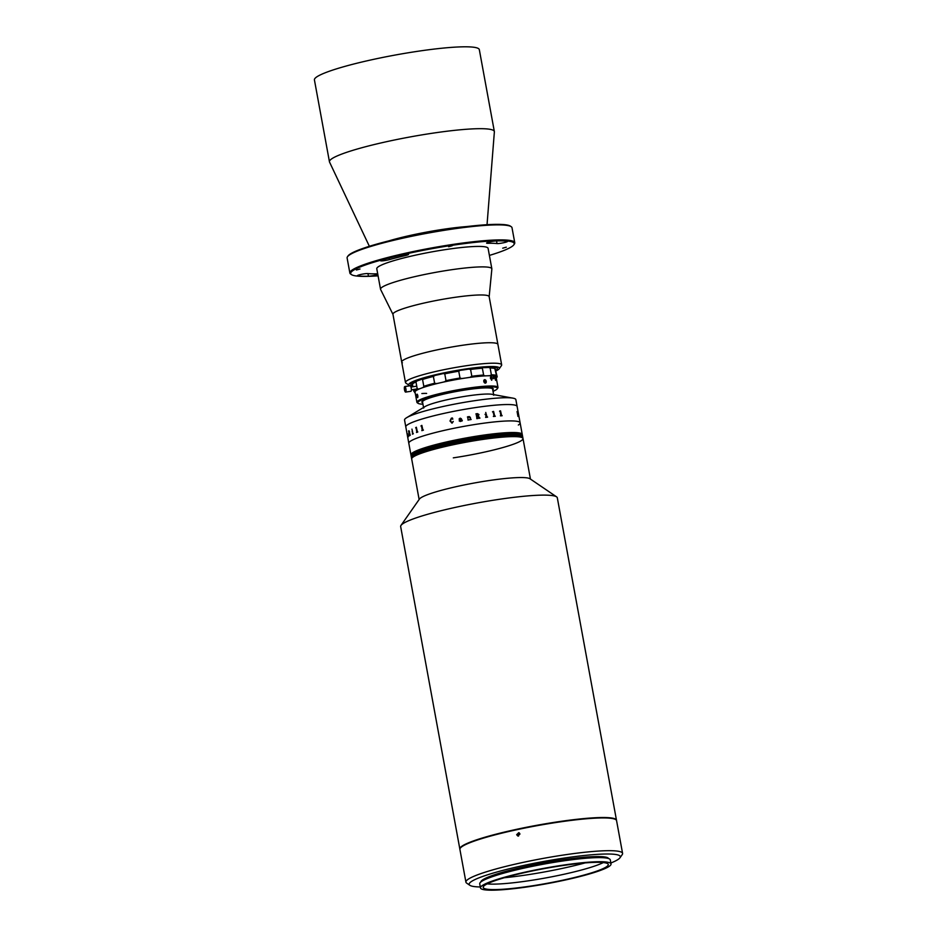 <?xml version="1.0" encoding="UTF-8"?>
<svg xmlns="http://www.w3.org/2000/svg" width="937" height="937" viewBox="0 0 937 937"><rect width="100%" height="100%" fill="white"/><g stroke="black" fill="none" stroke-linecap="round" stroke-linejoin="round"><path stroke-width="1.41" d="M347.475 256.738L348.037 255.942A83.135 9.803 -10.4 0 1 450.065 228.815A83.135 9.803 -10.4 0 1 510.407 226.145L511.215 226.684A83.826 9.885 169.6 0 0 450.357 229.378A83.826 9.885 169.6 0 0 347.475 256.738A83.826 9.885 169.6 0 0 347.112 258.003L349.864 273.007A83.826 9.885 -10.4 0 1 453.11 244.393A83.826 9.885 -10.4 0 1 514.764 242.742A83.826 9.885 -10.4 0 1 514.39 244.007L513.839 244.803A83.135 9.803 169.6 0 0 453.063 245.189A83.135 9.803 169.6 0 0 351.457 274.611A83.135 9.803 169.6 0 0 378.079 275.841M514.764 242.742L512.012 227.738A83.826 9.885 169.6 0 0 511.215 226.684M489.395 255.414A83.135 9.803 169.6 0 0 513.839 244.803M384.627 260.591A5.587 0.656 169.6 0 0 389.382 259.608A71.259 8.398 -10.4 0 1 405.171 255.625A5.587 0.656 169.6 0 0 408.532 254.384A5.587 0.656 169.6 0 0 400.895 255.169A82.433 9.721 169.6 0 0 382.636 259.772A5.587 0.656 169.6 0 0 380.516 260.697A5.587 0.656 169.6 0 0 384.627 260.591M377.705 273.827A5.587 0.656 169.6 0 0 377.119 273.815A71.259 8.398 -10.4 0 1 367.854 273.569A5.587 0.656 169.6 0 0 361.647 274.295A5.587 0.656 169.6 0 0 357.302 275.747A5.587 0.656 169.6 0 0 357.723 275.923A82.433 9.721 169.6 0 0 368.44 276.204A5.587 0.656 169.6 0 0 371.392 275.911A5.587 0.656 169.6 0 0 377.81 274.365M506.32 247.181L502.712 248.176L506.32 247.181M500.698 243.28A5.587 0.656 169.6 0 0 507.585 241.371A5.587 0.656 169.6 0 0 507.151 241.207A82.433 9.721 169.6 0 0 496.434 240.914A5.587 0.656 169.6 0 0 490.262 241.816A5.587 0.656 169.6 0 0 486.608 243.116A5.587 0.656 169.6 0 0 487.755 243.304A71.259 8.398 -10.4 0 1 497.02 243.561A5.587 0.656 169.6 0 0 500.698 243.28M360.007 269.001L356.4 269.997L360.007 269.001M452.231 245.728L448.624 246.736L452.231 245.728M369.365 246.29L329.543 162.089A83.826 9.885 -10.4 0 1 329.449 161.796A83.826 9.885 -10.4 0 1 432.707 133.183A83.826 9.885 -10.4 0 1 494.349 131.531A83.826 9.885 -10.4 0 1 494.373 131.848L487.041 224.693M329.449 161.796L314.422 79.914A83.826 9.885 -10.4 0 1 417.679 51.301A83.826 9.885 -10.4 0 1 479.322 49.649L494.349 131.531M351.457 274.611L350.661 274.061A83.826 9.885 -10.4 0 1 349.864 273.007M392.966 314.387L380.609 289.463A56.583 6.676 -10.4 0 1 380.539 289.24A56.583 6.676 -10.4 0 1 430.762 273.264A56.583 6.676 -10.4 0 1 491.023 267.935A56.583 6.676 -10.4 0 1 491.855 268.814A56.583 6.676 -10.4 0 1 491.855 269.048L489.161 296.724M380.539 289.24L376.779 268.778A56.583 6.676 -10.4 0 1 427.003 252.791A56.583 6.676 -10.4 0 1 487.263 247.473A56.583 6.676 -10.4 0 1 488.095 248.352L491.855 268.814M402.43 362.806A48.9 5.763 -10.4 0 1 401.715 362.045L392.954 314.293A48.9 5.763 -10.4 0 1 436.349 300.472A48.9 5.763 -10.4 0 1 488.435 295.881A48.9 5.763 -10.4 0 1 489.149 296.631L497.91 344.394A48.9 5.763 -10.4 0 0 497.196 343.633A48.9 5.763 -10.4 0 0 445.122 348.236A48.9 5.763 -10.4 0 0 401.715 362.045A48.9 5.763 -10.4 0 1 430.434 351.363A48.9 5.763 -10.4 0 1 483.07 342.977A48.9 5.763 -10.4 0 1 497.91 344.394L501.67 364.868A48.9 5.763 -10.4 0 1 501.447 365.606L499.21 368.791A46.112 5.435 169.6 0 0 485.425 366.754A46.112 5.435 169.6 0 0 433.362 375.257A46.112 5.435 169.6 0 0 409.164 385.318A46.112 5.435 169.6 0 0 412.795 386.185M409.164 385.318L405.932 383.128A48.9 5.763 -10.4 0 1 405.475 382.519A48.9 5.763 -10.4 0 1 434.194 371.837A48.9 5.763 -10.4 0 1 486.83 363.439A48.9 5.763 -10.4 0 1 501.67 364.868M496.118 370.888A46.112 5.435 169.6 0 0 499.21 368.791M484.007 367.199A44.016 5.189 -10.4 0 1 495.989 370.162A44.016 5.189 -10.4 0 0 497.36 368.475A44.016 5.189 -10.4 0 0 464.986 369.342A44.016 5.189 -10.4 0 0 410.781 384.369A44.016 5.189 -10.4 0 0 412.655 385.458A44.016 5.189 -10.4 0 1 431.371 376.042A44.016 5.189 -10.4 0 1 484.007 367.199M423.665 408.099A35.629 4.205 -10.4 0 1 467.54 395.941A35.629 4.205 -10.4 0 1 493.74 395.238M423.547 407.466L422.528 401.961A35.629 4.205 -10.4 0 1 466.415 389.792A35.629 4.205 -10.4 0 1 492.616 389.101L493.635 394.606M466.591 389.687A36.332 4.287 -10.4 0 1 492.768 389.921A36.332 4.287 -10.4 0 0 473.97 388.691A36.332 4.287 -10.4 0 0 432.133 397.077A36.332 4.287 -10.4 0 0 422.681 402.781A36.332 4.287 -10.4 0 1 466.591 389.687M425.632 378.536A38.417 4.533 -10.4 0 1 433.69 376.229M444.325 373.734A38.417 4.533 -10.4 0 1 459.153 370.935M470.14 369.342A38.417 4.533 -10.4 0 1 481.407 368.3M459.891 849.18A79.633 9.393 -10.4 0 1 459.833 848.981L400.661 526.582A79.633 9.393 -10.4 0 1 401.013 525.376L419.448 499.046A56.583 6.676 -10.4 0 1 454.258 487.111A56.583 6.676 -10.4 0 1 529.979 478.76L556.566 496.833A79.633 9.393 -10.4 0 1 557.316 497.828L616.487 820.226A79.633 9.393 -10.4 0 1 616.511 820.437M446.75 446.176A56.583 6.676 -10.4 0 1 522.998 438.528A56.583 6.676 169.6 0 0 481.384 439.64A56.583 6.676 169.6 0 0 411.694 458.966A56.583 6.676 -10.4 0 1 446.75 446.176M401.013 525.376A79.633 9.393 -10.4 0 1 450.006 508.58A79.633 9.393 -10.4 0 1 556.566 496.833M459.833 848.981A79.633 9.393 -10.4 0 1 509.178 830.978A79.633 9.393 -10.4 0 1 616.487 820.226M453.309 457.853A56.583 6.676 169.6 0 0 522.998 438.528L522.951 438.258A56.583 6.676 169.6 0 0 481.337 439.371A56.583 6.676 169.6 0 0 411.636 458.685L410.933 454.867A56.583 6.676 -10.4 0 1 480.634 435.553A56.583 6.676 169.6 0 0 410.933 454.867L408.813 443.271A56.583 6.676 -10.4 0 1 478.502 423.946A56.583 6.676 -10.4 0 1 520.117 422.845A56.583 6.676 -10.4 0 1 518.337 425.023M419.132 499.515L411.636 458.685A56.583 6.676 169.6 0 1 481.337 439.371A56.583 6.676 169.6 0 1 522.951 438.258L522.846 437.708A56.583 6.676 169.6 0 0 481.231 438.821A56.583 6.676 169.6 0 0 411.542 458.146A56.583 6.676 169.6 0 1 481.231 438.821A56.583 6.676 169.6 0 1 522.846 437.708L522.799 437.438A56.583 6.676 169.6 0 0 481.185 438.551A56.583 6.676 169.6 0 0 411.484 457.865A56.583 6.676 169.6 0 1 481.185 438.551A56.583 6.676 169.6 0 1 522.799 437.438L522.752 437.169A56.583 6.676 169.6 0 0 481.138 438.282A56.583 6.676 169.6 0 0 411.437 457.596A56.583 6.676 169.6 0 1 481.138 438.282A56.583 6.676 169.6 0 1 522.752 437.169L522.694 436.9A56.583 6.676 169.6 0 0 481.079 438.012A56.583 6.676 169.6 0 0 411.39 457.326A56.583 6.676 169.6 0 1 481.079 438.012A56.583 6.676 169.6 0 1 522.694 436.9L522.647 436.619A56.583 6.676 169.6 0 0 481.032 437.731A56.583 6.676 169.6 0 0 411.343 457.057A56.583 6.676 169.6 0 1 481.032 437.731A56.583 6.676 169.6 0 1 522.647 436.619L522.6 436.349A56.583 6.676 169.6 0 0 480.986 437.462A56.583 6.676 169.6 0 0 411.284 456.776A56.583 6.676 169.6 0 1 480.986 437.462A56.583 6.676 169.6 0 1 522.6 436.349L522.553 436.08A56.583 6.676 169.6 0 0 480.939 437.192A56.583 6.676 169.6 0 0 411.238 456.506A56.583 6.676 169.6 0 1 480.939 437.192A56.583 6.676 169.6 0 1 522.553 436.08L522.495 435.799A56.583 6.676 169.6 0 0 480.88 436.911A56.583 6.676 169.6 0 0 411.191 456.237A56.583 6.676 169.6 0 1 480.88 436.911A56.583 6.676 169.6 0 1 522.495 435.799L522.448 435.529A56.583 6.676 169.6 0 0 480.833 436.642A56.583 6.676 169.6 0 0 411.132 455.956A56.583 6.676 169.6 0 1 480.833 436.642A56.583 6.676 169.6 0 1 522.448 435.529L522.401 435.26A56.583 6.676 169.6 0 0 480.786 436.373A56.583 6.676 169.6 0 0 411.085 455.687A56.583 6.676 169.6 0 1 480.786 436.373A56.583 6.676 169.6 0 1 522.401 435.26L522.354 434.979A56.583 6.676 169.6 0 0 480.728 436.092A56.583 6.676 169.6 0 0 411.038 455.417A56.583 6.676 169.6 0 1 480.728 436.092A56.583 6.676 169.6 0 1 522.354 434.979L522.296 434.709A56.583 6.676 169.6 0 0 480.681 435.822A56.583 6.676 169.6 0 0 410.992 455.136A56.583 6.676 169.6 0 1 480.681 435.822A56.583 6.676 169.6 0 1 522.296 434.709L522.249 434.44A56.583 6.676 169.6 0 0 480.634 435.553A56.583 6.676 -10.4 0 1 522.249 434.44L519.098 417.281M522.905 437.989A56.583 6.676 169.6 0 0 481.29 439.102A56.583 6.676 169.6 0 0 411.589 458.416A56.583 6.676 169.6 0 1 481.29 439.102A56.583 6.676 169.6 0 1 522.905 437.989M470.573 369.436L471.826 376.264A42.61 5.025 -10.4 0 1 483.621 375.046L482.368 368.229A42.61 5.025 169.6 0 0 470.573 369.436L468.605 369.096A20.954 2.471 169.6 0 1 464.295 369.787A20.954 2.471 169.6 0 1 460.219 370.338L458.743 371.204A42.61 5.025 169.6 0 0 444.759 373.84L446.012 380.656A42.61 5.025 -10.4 0 1 459.997 378.033L458.743 371.204M459.997 378.033L461.73 378.525A20.954 2.471 169.6 0 0 465.794 377.974A20.954 2.471 169.6 0 0 470.105 377.283L471.826 376.264M495.24 368.639A42.61 5.025 169.6 0 0 490.133 367.972L491.375 374.8A42.61 5.025 -10.4 0 1 496.493 375.456L494.748 368.241A20.954 2.471 169.6 0 0 494.595 368.428M496.493 375.456L496.259 376.428A20.954 2.471 169.6 0 0 496.024 376.908A20.954 2.471 169.6 0 0 496.762 377.388L497.207 376.815A42.61 5.025 -10.4 0 1 497.172 376.873L496.61 377.67A41.919 4.943 169.6 0 0 496.762 377.388M497.207 376.815L495.263 369.201M413.404 389.511L413.685 391.034A42.61 5.025 -10.4 0 1 417.211 388.75L415.969 381.921A42.61 5.025 169.6 0 0 412.432 384.217L412.901 386.758M433.374 376.44A42.61 5.025 169.6 0 0 422.552 379.473L423.805 386.302A42.61 5.025 -10.4 0 1 434.627 383.256L433.374 376.44L435.084 375.397A20.954 2.471 169.6 0 0 443.142 373.558L444.759 373.84M461.73 378.525A41.919 4.943 169.6 0 0 444.642 381.746L446.012 380.656M434.627 383.256L436.583 383.584A20.954 2.471 169.6 0 0 444.642 381.746M436.583 383.584A41.919 4.943 169.6 0 0 423.36 387.297L423.805 386.302M417.211 388.75L418.698 389.031A20.954 2.471 169.6 0 0 423.36 387.297M422.552 379.473L421.861 379.11A20.954 2.471 169.6 0 1 417.199 380.844L415.969 381.921M418.698 389.031A41.919 4.943 169.6 0 0 414.377 391.83L413.685 391.034M414.283 391.713L414.892 392.79A20.954 2.471 169.6 0 0 415.114 392.474M415.056 392.158A20.954 2.471 169.6 0 0 414.377 391.83M426.628 393.423A20.954 2.471 169.6 0 0 421.873 393.54M496.259 376.428A41.919 4.943 169.6 0 0 490.016 375.62L491.375 374.8M483.621 375.046L484.523 375.796A20.954 2.471 169.6 0 0 490.016 375.62M484.523 375.796A41.919 4.943 169.6 0 0 470.105 377.283M491.656 379.743L491.995 378.079L491.058 376.487L490.66 378.091L491.656 379.743A39.12 4.615 -10.4 0 1 491.538 379.766L491.679 379.743M490.133 367.972L488.505 367.433A20.954 2.471 169.6 0 1 483.012 367.609L482.368 368.229M493.026 391.338A40.514 4.779 169.6 0 0 497.254 388.82A40.514 4.779 169.6 0 0 474.485 388.07A40.514 4.779 169.6 0 0 429.193 397.253A40.514 4.779 169.6 0 0 418.113 403.343A40.514 4.779 169.6 0 0 422.95 404.198M418.113 403.343L417.305 402.805A41.216 4.861 -10.4 0 1 416.906 402.289A41.216 4.861 -10.4 0 1 428.584 396.597A41.216 4.861 -10.4 0 1 472.435 387.543A41.216 4.861 -10.4 0 1 497.992 387.403A41.216 4.861 -10.4 0 1 497.805 388.023L497.254 388.82M483.914 381.886L483.761 381.078C484.265 379.286 485.061 379.239 486.139 380.926L486.291 381.746C485.846 383.514 485.05 383.561 483.914 381.886M492.265 378.103L491.738 380.211L490.356 378.079L490.965 376.018L492.265 378.103M416.906 402.289L415.032 392.053A41.216 4.861 -10.4 0 1 426.71 386.36A41.216 4.861 -10.4 0 1 493.167 375.96L493.67 378.689A41.216 4.861 -10.4 0 1 493.776 378.7L493.272 375.971A41.216 4.861 -10.4 0 1 494.795 376.264L495.544 380.352A41.216 4.861 -10.4 0 1 495.614 380.375L494.865 376.276A41.216 4.861 -10.4 0 1 495.778 376.697L496.282 379.426A41.216 4.861 -10.4 0 1 496.317 379.45L495.814 376.721A41.216 4.861 -10.4 0 1 496.118 377.166L497.992 387.403M417.738 397.569L416.871 395.789L417.246 394.231M416.871 395.789C416.801 393.868 417.082 393.692 417.715 395.238L417.867 396.046C417.867 397.967 417.586 398.155 417.024 396.597M486.291 381.746A1.745 1.206 -106.9 0 1 484.101 382.284M483.761 381.078A1.745 1.206 -106.9 0 1 486.139 380.926M490.941 376.522L490.543 378.126L491.527 379.766M490.777 376.053L492.136 378.138L491.62 380.246M407.747 437.462L404.55 420.069A56.583 6.676 -10.4 0 1 406.705 417.656L425.011 406.588A35.629 4.205 -10.4 0 1 467.54 395.941A35.629 4.205 -10.4 0 1 491.937 394.301L512.996 398.155A56.583 6.676 -10.4 0 1 515.865 399.642L517.119 406.459A56.583 6.676 -10.4 0 0 475.504 407.572A56.583 6.676 -10.4 0 0 405.803 426.897A56.583 6.676 -10.4 0 1 407.595 424.707A56.583 6.676 -10.4 0 1 467.938 408.766A56.583 6.676 -10.4 0 1 517.119 406.459L518.993 416.684A56.583 6.676 -10.4 0 1 518.993 416.707L518.489 414.049L518.981 416.696M406.705 417.656A56.583 6.676 -10.4 0 1 474.251 400.755A56.583 6.676 -10.4 0 1 512.996 398.155M452.372 417.984L452.829 419.12L451.318 418.394L450.51 420.912L452.114 422.903L453.262 421.451L452.126 423.114L449.994 421.018L451.353 418.171L452.384 417.961L451.353 418.171L449.994 421.018L452.126 423.114M405.604 392.088L410.921 391.291A2.799 0.761 -98.5 0 0 411.202 388.082A2.799 0.761 -98.5 0 0 410.101 385.763L404.784 386.559A2.799 0.761 -98.5 0 0 404.503 389.769A2.799 0.761 -98.5 0 0 405.604 392.088A2.799 0.761 -98.5 0 0 405.885 388.867A2.799 0.761 -98.5 0 0 404.784 386.559M451.552 422.88L453.262 421.451M459.622 420.725L461.344 420.69L461.098 419.366L459.622 420.725L461.344 420.69L461.098 419.366M462.304 420.303L460.372 421.486L459.165 420.889L461.063 419.167L460.208 418.359L459.048 419.108L460.149 418.171L462.175 420.326A56.571 6.676 -10.4 0 1 462.304 420.303L461.929 421.135L462.304 420.303A56.583 6.676 -10.4 0 0 462.175 420.326L461.742 420.631M469.25 416.766L468.383 417.562L469.25 416.766L469.929 417.363L470.269 419.237M469.905 419.518A56.571 6.676 -10.4 0 1 470.046 419.495A56.583 6.676 -10.4 0 0 469.905 419.518L469.941 419.717A56.583 6.676 -10.4 0 1 471.135 419.518L471.135 419.518M470.339 417.398L470.667 419.167L469.25 416.555L470.339 417.398M469.214 419.846A56.583 6.676 -10.4 0 0 468.02 420.045L467.985 419.846A56.571 6.676 -10.4 0 1 468.125 419.823L467.727 417.082A56.583 6.676 -10.4 0 0 467.481 417.129L467.446 416.93A56.571 6.676 -10.4 0 1 467.657 416.895L468.16 416.672A56.571 6.676 -10.4 0 1 468.219 416.66L468.336 417.281L469.25 416.555M477.05 413.896L477.179 415.923A56.571 6.676 -10.4 0 1 477.753 415.829L478.479 414.693L477.343 413.849A56.583 6.676 -10.4 0 0 477.05 413.896L477.179 415.911A56.583 6.676 -10.4 0 1 477.753 415.829L478.479 414.693M477.483 413.627L478.971 414.564L478.233 415.934L479.709 418.007A56.571 6.676 -10.4 0 1 479.861 417.984L479.873 417.972A56.583 6.676 -10.4 0 0 479.709 417.996L478.233 415.934L478.983 414.552L477.483 413.627A56.571 6.676 -10.4 0 0 475.937 413.861A56.583 6.676 -10.4 0 1 477.483 413.627M477.214 416.122A56.571 6.676 -10.4 0 1 477.226 416.122L477.847 418.277A56.571 6.676 -10.4 0 1 478.011 418.253L478.046 418.452A56.583 6.676 -10.4 0 0 476.816 418.628L476.781 418.429A56.571 6.676 -10.4 0 1 476.933 418.406L476.137 414.025A56.583 6.676 -10.4 0 0 475.973 414.049L475.937 413.849M409.317 432.953L408.942 430.973A56.583 6.676 -10.4 0 0 408.86 431.02L409.164 433.046A56.583 6.676 -10.4 0 1 409.317 432.953M410.055 435.377L409.352 433.152A56.583 6.676 -10.4 0 0 409.2 433.245L409.68 435.4A56.571 6.676 -10.4 0 1 409.703 435.377L409.738 435.576A56.583 6.676 -10.4 0 0 409.598 435.658A56.583 6.676 -10.4 0 0 409.422 435.775L409.399 435.576A56.571 6.676 -10.4 0 1 409.434 435.553L408.637 431.172A56.583 6.676 -10.4 0 0 408.579 431.207L408.555 430.997A56.571 6.676 -10.4 0 1 408.731 430.879A56.571 6.676 -10.4 0 1 408.965 430.739L410.195 435.073A56.583 6.676 -10.4 0 1 410.242 435.049A56.571 6.676 -10.4 0 1 410.242 435.049L410.277 435.248A56.583 6.676 -10.4 0 0 410.055 435.377L409.364 433.152A56.571 6.676 -10.4 0 0 409.352 433.163M409.176 433.046L409.176 433.046A56.571 6.676 -10.4 0 1 409.328 432.953L408.954 430.973M487.58 417.152A56.583 6.676 -10.4 0 0 485.635 417.398L485.6 417.199A56.571 6.676 -10.4 0 1 486.151 417.129L485.659 414.412A56.583 6.676 -10.4 0 0 485.108 414.482L485.073 414.283A56.571 6.676 -10.4 0 1 485.331 414.248L486.127 413.943A56.571 6.676 -10.4 0 1 486.186 413.931L486.994 417.024A56.571 6.676 -10.4 0 1 487.545 416.953L487.545 416.953A56.583 6.676 -10.4 0 0 487.006 417.024L486.186 413.931A56.583 6.676 -10.4 0 0 486.139 413.943L485.331 414.248A56.583 6.676 -10.4 0 0 485.073 414.283M492.522 411.718A56.571 6.676 -10.4 0 1 492.792 411.694L493.541 411.413L494.689 416.169A56.571 6.676 -10.4 0 1 495.24 416.11L495.251 416.11A56.583 6.676 -10.4 0 0 494.701 416.157L493.6 411.413A56.583 6.676 -10.4 0 0 493.553 411.413A56.571 6.676 -10.4 0 1 493.588 411.413L492.792 411.694A56.583 6.676 -10.4 0 0 492.522 411.718L492.557 411.917A56.583 6.676 -10.4 0 1 493.108 411.858L494.092 416.005M493.354 416.297A56.571 6.676 -10.4 0 1 493.916 416.239A56.583 6.676 -10.4 0 0 493.354 416.297L493.401 416.496A56.583 6.676 -10.4 0 1 495.286 416.309M499.573 411.097A56.571 6.676 -10.4 0 1 499.808 411.074L500.475 410.828A56.571 6.676 -10.4 0 1 500.522 410.828L501.588 415.595A56.571 6.676 -10.4 0 1 502.08 415.559L502.08 415.559A56.583 6.676 -10.4 0 0 501.6 415.583L500.534 410.828A56.583 6.676 -10.4 0 0 500.487 410.828L499.819 411.074A56.583 6.676 -10.4 0 0 499.573 411.097L499.62 411.296A56.583 6.676 -10.4 0 1 500.112 411.261L500.908 415.641A56.571 6.676 -10.4 0 0 500.417 415.677A56.583 6.676 -10.4 0 1 500.92 415.63L501.072 415.396M412.69 433.585L412.128 431.137L412.678 433.585M412.409 434.159L412.374 433.96A56.571 6.676 -10.4 0 1 412.631 433.854A56.583 6.676 -10.4 0 0 412.374 433.96L412.421 434.159A56.583 6.676 -10.4 0 1 413.299 433.772L413.264 433.573A56.571 6.676 -10.4 0 0 413.006 433.679A56.583 6.676 -10.4 0 1 413.264 433.573M412.866 433.503L412.315 430.61A56.571 6.676 -10.4 0 0 412.303 430.622A56.583 6.676 -10.4 0 1 412.315 430.61M500.417 415.665L500.452 415.864A56.583 6.676 -10.4 0 1 502.127 415.759M485.6 417.199A56.583 6.676 -10.4 0 1 486.162 417.129L486.362 416.883M485.764 412.432L485.893 413.158L485.764 412.432M478.046 418.441L478.011 418.242A56.583 6.676 -10.4 0 0 477.858 418.265L477.214 416.11A56.583 6.676 -10.4 0 1 477.788 416.028L479.17 418.277A56.583 6.676 -10.4 0 1 479.908 418.171M467.446 416.93A56.583 6.676 -10.4 0 1 467.657 416.895L468.16 416.672A56.583 6.676 -10.4 0 1 468.219 416.66L468.336 417.281M460.372 421.486L459.165 420.877L461.004 418.839L459.048 419.108L460.149 418.16L461.402 418.78M452.676 419.214L451.318 418.394M517.974 416.45L517.107 411.753M421.205 425.808L421.814 425.398A56.583 6.676 -10.4 0 1 421.849 425.386L422.903 430.106A56.583 6.676 -10.4 0 1 423.372 429.966L423.407 430.165A56.583 6.676 -10.4 0 0 421.861 430.645L421.826 430.446A56.583 6.676 -10.4 0 1 422.282 430.306L421.463 425.937A56.583 6.676 -10.4 0 0 421.018 426.077L420.982 425.878A56.583 6.676 -10.4 0 1 421.205 425.808M415.7 427.893L415.665 427.694A56.571 6.676 -10.4 0 1 415.841 427.635L416.309 427.237A56.583 6.676 -10.4 0 1 416.344 427.225L417.375 431.957A56.583 6.676 -10.4 0 1 417.75 431.816L417.785 432.016A56.583 6.676 -10.4 0 0 416.532 432.472L416.496 432.273A56.583 6.676 -10.4 0 1 416.86 432.144L416.051 427.764A56.583 6.676 -10.4 0 0 415.688 427.893L415.653 427.694A56.583 6.676 -10.4 0 1 415.829 427.635L416.321 427.237A56.571 6.676 -10.4 0 1 416.344 427.237M411.964 429.123L412.104 429.849L411.964 429.123M407.736 437.38L408.813 443.271A56.583 6.676 -10.4 0 1 410.593 441.093A56.583 6.676 -10.4 0 1 470.948 425.14A56.583 6.676 -10.4 0 1 520.117 422.845M408.579 431.207L408.544 431.008A56.583 6.676 -10.4 0 1 408.719 430.891A56.583 6.676 -10.4 0 1 408.954 430.739L409.528 431.641M409.422 435.775L409.387 435.576A56.583 6.676 -10.4 0 1 409.422 435.553L408.626 431.172M407.982 436.583L408.052 436.771A56.583 6.676 -10.4 0 1 408.063 436.747L408.099 436.947A56.583 6.676 -10.4 0 0 407.982 437.11L407.946 436.911A56.583 6.676 -10.4 0 1 407.958 436.888L407.466 434.159A56.583 6.676 -10.4 0 1 407.466 434.159L407.419 433.995A56.583 6.676 -10.4 0 1 407.431 433.96L407.454 433.761A56.583 6.676 -10.4 0 1 407.466 433.749L408.274 436.49A56.583 6.676 -10.4 0 1 408.298 436.466L408.333 436.665A56.583 6.676 -10.4 0 0 408.181 436.841L408.145 436.642A56.583 6.676 -10.4 0 1 408.157 436.619L407.618 433.878L407.982 436.583M416.543 432.472L416.508 432.273A56.571 6.676 -10.4 0 1 416.871 432.144L416.063 427.764M421.029 426.066L420.994 425.866A56.571 6.676 -10.4 0 1 421.217 425.808L421.814 425.398A56.571 6.676 -10.4 0 1 421.849 425.398M421.873 430.645L421.837 430.446A56.571 6.676 -10.4 0 1 422.282 430.306L421.474 425.925M422.692 429.942L422.915 430.106A56.571 6.676 -10.4 0 1 423.372 429.966M517.048 411.554L517.54 412.912M518.711 415.267L518.993 416.789M518.512 414.259L518.594 414.939M484.335 382.612L483.785 380.762M484.804 382.987A1.722 1.183 73.1 0 0 483.96 380.223M469.894 885.324L466.673 883.134A79.633 9.393 -10.4 0 1 465.923 882.139A79.633 9.393 -10.4 0 1 564.004 854.954A79.633 9.393 -10.4 0 1 622.578 853.384A79.633 9.393 -10.4 0 1 622.227 854.591L619.989 857.777A76.846 9.065 169.6 0 0 563.816 858.128A76.846 9.065 169.6 0 0 469.894 885.324A76.846 9.065 169.6 0 0 480.294 886.964M465.923 882.139L459.903 849.39A79.633 9.393 -10.4 0 1 557.995 822.206A79.633 9.393 -10.4 0 1 616.569 820.636L622.578 853.384M610.854 863A76.846 9.065 169.6 0 0 619.989 857.777M480.833 881.998A64.969 7.66 -10.4 0 1 560.865 860.037A64.969 7.66 -10.4 0 1 608.582 858.55M516.662 834.703L518.758 832.653L519.976 833.989L517.88 836.038L516.662 834.703M519.367 832.958L517.95 835.043L518.548 836.073M585.11 862.907A70.556 8.316 -10.4 0 1 525.985 875.017A70.556 8.316 -10.4 0 1 504.329 877.735M603.334 862.567A63.575 7.496 -10.4 0 1 528.972 880.721A63.575 7.496 -10.4 0 1 487.17 883.884M529.979 886.179A63.575 7.496 -10.4 0 1 483.223 887.433A63.575 7.496 -10.4 0 1 561.521 865.729A63.575 7.496 -10.4 0 1 608.277 864.476A63.575 7.496 -10.4 0 1 529.979 886.179M562.223 865.273A66.363 7.824 -10.4 0 1 611.029 863.973A66.363 7.824 -10.4 0 1 529.288 886.625A66.363 7.824 -10.4 0 1 480.482 887.936A66.363 7.824 -10.4 0 1 562.223 865.273M480.482 887.936L479.721 883.837A66.363 7.824 -10.4 0 1 561.462 861.185A66.363 7.824 -10.4 0 1 610.28 859.873L611.029 863.973M388.75 240.903A58.914 6.946 -10.4 0 1 443.424 229.284A58.914 6.946 -10.4 0 1 467.001 226.543M389.101 258.05L389.382 259.608M487.615 242.531L487.755 243.304M496.54 240.914L497.02 243.561M367.96 273.581L368.44 276.204M404.948 254.419L405.171 255.625M405.475 382.519L401.715 362.045M530.447 479.076L522.998 438.528M416.742 386.185L410.956 387.051M416.614 389.031L411.366 389.815"/></g></svg>
